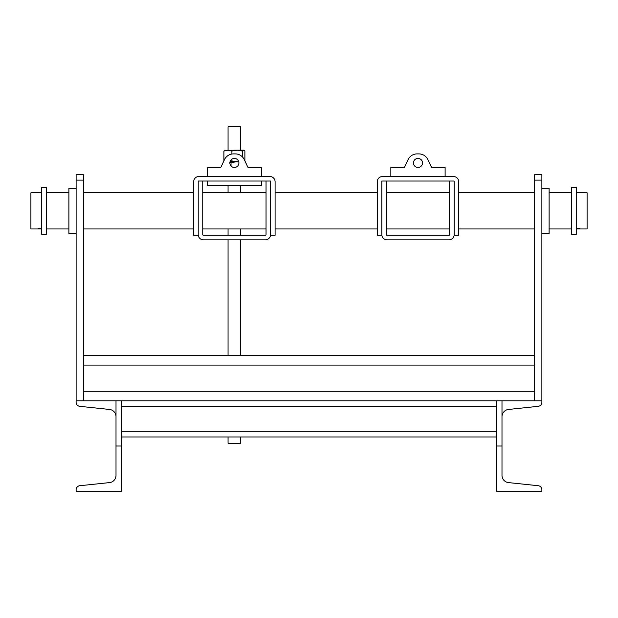 <?xml version="1.0" encoding="UTF-8"?>
<svg xmlns="http://www.w3.org/2000/svg" width="618" height="618" viewBox="0 0 618 618"><rect width="100%" height="100%" fill="white"/><g stroke="black" fill="none" stroke-linecap="round" stroke-linejoin="round"><path stroke-width="0.93" d="M116.006 416.648A7.238 7.238 0 0 0 109.525 409.456L79.761 406.327A4.071 4.071 0 0 1 76.122 402.279L76.122 400.796L121.337 400.796L121.337 491.233L76.122 491.233L76.122 489.773A4.071 4.071 0 0 1 79.761 485.725L109.525 482.596A7.238 7.238 0 0 0 116.006 475.396L116.006 400.796M501.994 416.648A7.238 7.238 0 0 1 508.475 409.456L538.239 406.327A4.071 4.071 0 0 0 541.878 402.279L541.878 400.796L501.994 400.796L501.994 446.018L496.663 446.018L496.663 491.233L541.878 491.233L541.878 489.773A4.071 4.071 0 0 0 538.239 485.725L508.475 482.596A7.238 7.238 0 0 1 501.994 475.396L501.994 446.018M496.663 446.018L496.663 400.796L501.994 400.796M496.663 400.796L121.337 400.796M496.663 436.972L121.337 436.972M83.353 365.076L83.353 391.302L534.647 391.302L534.647 365.076L83.353 365.076M534.647 355.574L83.353 355.574M83.353 400.796L83.353 174.701L76.122 174.701L76.122 180.124L83.353 180.124M76.122 400.796L76.122 180.124M534.647 400.796L534.647 174.701L541.878 174.701L541.878 180.124L534.647 180.124M541.878 400.796L541.878 180.124M76.122 233.48L68.884 233.48L68.884 188.266L76.122 188.266M541.878 233.48L549.116 233.48L549.116 188.266L541.878 188.266M579.862 228.204L576.246 228.204L579.862 228.204M41.754 228.204L38.138 228.204L41.754 228.204M576.246 192.785L587.1 192.785L587.1 228.961L576.246 228.961M41.754 192.785L30.9 192.785L30.9 228.961L41.754 228.961M571.727 210.877L571.727 187.362L576.246 187.362L576.246 234.384L571.727 234.384L571.727 210.877M41.754 211.989L41.754 187.362L46.273 187.362L46.273 234.384L41.754 234.384L41.754 211.989M382.472 181.028L453.488 181.028A0.664 0.664 0 0 1 454.153 181.692L454.153 235.296L458.68 235.296L458.68 181.692A5.191 5.191 0 0 0 453.488 176.509L382.472 176.509A5.191 5.191 0 0 0 377.281 181.692L377.281 235.296L381.8 235.296L381.8 181.692A0.664 0.664 0 0 1 382.472 181.028M386.992 239.815L448.969 239.815A5.191 5.191 0 0 0 454.153 234.624L454.153 181.028L449.634 181.028L449.634 234.624A0.664 0.664 0 0 1 448.969 235.296L386.992 235.296A0.664 0.664 0 0 1 386.327 234.624L386.327 181.028L381.8 181.028L381.8 234.624A5.191 5.191 0 0 0 386.992 239.815M198.88 181.028L269.896 181.028A0.664 0.664 0 0 1 270.56 181.692L270.56 235.296L275.087 235.296L275.087 181.692A5.191 5.191 0 0 0 269.896 176.509L198.88 176.509A5.191 5.191 0 0 0 193.689 181.692L193.689 235.296L198.216 235.296L198.216 181.692A0.664 0.664 0 0 1 198.88 181.028M203.399 239.815L265.377 239.815A5.191 5.191 0 0 0 270.56 234.624L270.56 181.028L266.041 181.028L266.041 234.624A0.664 0.664 0 0 1 265.377 235.296L203.399 235.296A0.664 0.664 0 0 1 202.735 234.624L202.735 181.028L198.216 181.028L198.216 234.624A5.191 5.191 0 0 0 203.399 239.815M228.057 150.189L228.057 126.767L240.719 126.767L240.719 150.189M228.057 436.972L228.057 443.299L240.719 443.299L240.719 436.972M207.254 181.028L207.254 185.554L261.522 185.554L261.522 181.028M231.039 165.979L231.039 162.611L236.393 161.761L238.795 161.947M231.039 162.611L229.927 162.194M238.733 161.684L230.02 161.761L237.15 161.761L231.904 160.919L231.904 159.166M244.882 160.873L244.882 151.039L243.886 150.189L237.15 150.189L231.904 151.039L227.903 150.189L223.894 151.039L225.137 150.189M242.395 156.879L242.395 151.039L243.639 150.189M242.395 151.039L237.15 150.189L224.635 150.336M231.904 154.021L231.904 151.039M223.894 160.873L223.894 151.039M231.904 160.919L230.105 161.499M238.911 162.943A4.519 4.519 0 0 1 234.384 167.463A4.519 4.519 0 0 1 229.865 162.943A4.519 4.519 0 0 1 234.384 158.417A4.519 4.519 0 0 1 238.911 162.943M207.254 176.509L207.254 167.463L220.247 167.463A0.904 0.904 0 0 0 221.066 166.937L224.473 159.645A9.95 9.95 0 0 1 233.488 153.897L235.288 153.897A9.95 9.95 0 0 1 244.303 159.645L247.71 166.937A0.904 0.904 0 0 0 248.529 167.463L261.522 167.463L261.522 176.509M422.503 162.943A4.519 4.519 0 0 1 417.977 167.463A4.519 4.519 0 0 1 413.457 162.943A4.519 4.519 0 0 1 417.977 158.417A4.519 4.519 0 0 1 422.503 162.943M390.846 176.509L390.846 167.463L403.84 167.463A0.904 0.904 0 0 0 404.659 166.937L408.058 159.645A9.95 9.95 0 0 1 417.08 153.897L418.88 153.897A9.95 9.95 0 0 1 427.895 159.645L431.302 166.937L427.895 159.645M445.115 176.509L445.115 167.463L432.121 167.463A0.904 0.904 0 0 1 431.302 166.937A0.904 0.904 0 0 0 432.121 167.463M417.08 153.897L418.88 153.897M403.84 167.463A0.904 0.904 0 0 0 404.659 166.937L408.058 159.645M121.337 446.018L116.006 446.018M496.663 406.582L121.337 406.582M496.663 431.186L121.337 431.186M571.727 192.785L549.116 192.785M534.647 192.785L458.68 192.785M449.634 192.785L386.327 192.785M377.281 192.785L275.087 192.785M266.041 192.785L202.735 192.785M193.689 192.785L83.353 192.785M68.884 192.785L46.273 192.785M571.727 228.961L549.116 228.961M534.647 228.961L458.68 228.961M449.634 228.961L386.327 228.961M377.281 228.961L275.087 228.961M266.041 228.961L202.735 228.961M193.689 228.961L83.353 228.961M68.884 228.961L46.273 228.961M240.719 185.554L240.719 192.785M240.719 228.961L240.719 235.296M240.719 239.815L240.719 355.574M228.057 185.554L228.057 192.785M228.057 228.961L228.057 235.296M228.057 239.815L228.057 355.574"/></g></svg>
